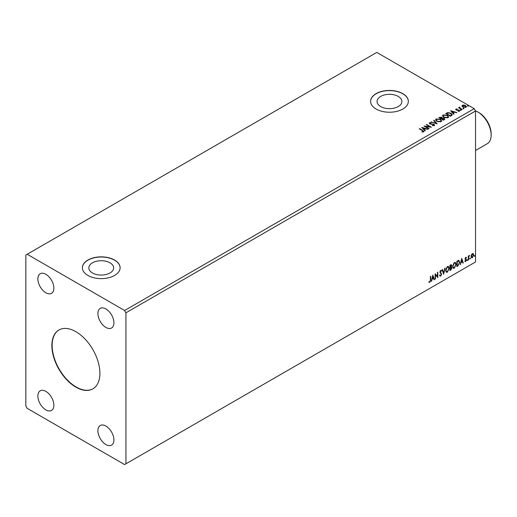 <?xml version="1.0" encoding="UTF-8"?>
<svg xmlns="http://www.w3.org/2000/svg" width="517" height="517" viewBox="0 0 517 517"><rect width="100%" height="100%" fill="white"/><g stroke="black" fill="none" stroke-linecap="round" stroke-linejoin="round"><path stroke-width="0.78" d="M75.889 331.688A33.967 19.614 -120 0 0 58.906 330.008A33.967 19.614 -120 0 0 53.697 357.221A33.967 19.614 -120 0 0 75.889 387.155A33.967 19.614 -120 0 0 92.873 388.842A33.967 19.614 -120 0 0 98.081 361.622A33.967 19.614 -120 0 0 75.889 331.688M59.041 329.93A33.967 19.614 -120 0 0 54.001 357.189A33.967 19.614 -120 0 0 76.154 387A33.967 19.614 -120 0 0 93.008 388.765M110.024 262.83A12.414 7.167 0 0 0 96.492 261.272A12.414 7.167 0 0 0 88.827 267.896A12.414 7.167 0 0 0 92.465 272.97A12.414 7.167 0 0 0 105.991 274.521A12.414 7.167 0 0 0 113.662 267.896A12.414 7.167 0 0 0 110.024 262.83M398.252 96.42A12.414 7.167 0 0 0 384.719 94.87A12.414 7.167 0 0 0 377.055 101.494A12.414 7.167 0 0 0 380.686 106.56A12.414 7.167 0 0 0 394.219 108.118A12.414 7.167 0 0 0 401.89 101.494A12.414 7.167 0 0 0 398.252 96.42M402.814 93.635A18.87 10.896 0 0 0 382.25 91.27A18.87 10.896 0 0 0 370.599 101.338A18.87 10.896 0 0 0 376.124 109.042A18.87 10.896 0 0 0 396.694 111.401A18.87 10.896 0 0 0 408.34 101.338A18.87 10.896 0 0 0 402.814 93.635M408.34 101.416A18.87 10.896 0 0 0 402.814 93.79A18.87 10.896 0 0 0 382.309 91.412A18.87 10.896 0 0 0 370.599 101.416M114.587 260.038A18.87 10.896 0 0 0 94.023 257.679A18.87 10.896 0 0 0 82.371 267.741A18.87 10.896 0 0 0 87.896 275.445A18.87 10.896 0 0 0 108.467 277.81A18.87 10.896 0 0 0 120.112 267.741A18.87 10.896 0 0 0 114.587 260.038M120.112 267.819A18.87 10.896 0 0 0 114.587 260.193A18.87 10.896 0 0 0 94.081 257.815A18.87 10.896 0 0 0 82.371 267.819M105.914 308.959A11.322 6.54 -120 0 0 100.253 308.397A11.322 6.54 -120 0 0 98.514 317.47A11.322 6.54 -120 0 0 105.914 327.448A11.322 6.54 -120 0 0 111.575 328.011A11.322 6.54 -120 0 0 113.307 318.937A11.322 6.54 -120 0 0 105.914 308.959M45.864 391.395A11.322 6.54 -120 0 0 40.203 390.833A11.322 6.54 -120 0 0 38.471 399.906A11.322 6.54 -120 0 0 45.864 409.884A11.322 6.54 -120 0 0 51.526 410.446A11.322 6.54 -120 0 0 53.264 401.373A11.322 6.54 -120 0 0 45.864 391.395M105.914 426.06A11.322 6.54 -120 0 0 100.253 425.504A11.322 6.54 -120 0 0 98.514 434.577A11.322 6.54 -120 0 0 105.914 444.555A11.322 6.54 -120 0 0 111.575 445.111A11.322 6.54 -120 0 0 113.307 436.038A11.322 6.54 -120 0 0 105.914 426.06M45.864 274.294A11.322 6.54 -120 0 0 40.203 273.732A11.322 6.54 -120 0 0 38.471 282.805A11.322 6.54 -120 0 0 45.864 292.784A11.322 6.54 -120 0 0 51.526 293.346A11.322 6.54 -120 0 0 53.264 284.272A11.322 6.54 -120 0 0 45.864 274.294M25.85 255.03L25.85 406.032L27.181 408.346L124.597 464.583L125.928 463.814L125.928 312.811L475.537 110.968L474.205 108.654L376.796 52.417L25.85 255.03M432.845 275.057L434.403 279.555L434.009 279.781L433.53 278.327L432.218 279.083L431.346 281.319L432.845 275.057M441.305 271.283L440.413 270.798L441.04 271.128L440.413 270.798L439.941 271.748L441.382 273.894L440.658 276.078L439.612 275.503L439.902 275.063L440.633 275.542L441.285 274.249L439.851 272.136L440.684 270.397L441.589 270.785L441.305 271.283L440.684 270.953L440.213 271.903L441.647 274.049L440.658 276.078L440.057 276.123M439.902 275.063L440.633 275.542M440.684 270.397L441.589 270.785L441.104 271.011M445.602 270.417L447.373 266.533L448.459 266.436L449.189 268.317L447.399 272.188L446.339 272.272L445.602 270.417M452.543 266.404L454.32 262.526L455.399 262.429L456.136 264.303L454.346 268.174L453.286 268.265L452.543 266.404M461.707 258.397L463.264 262.894L462.87 263.114L462.392 261.667L461.08 262.423L460.208 264.652L461.707 258.397M467.155 260.264L467.452 259.644L467.452 260.542L466.89 260.109M467.452 259.644L467.756 259.915L467.187 260.387M469.908 258.674L470.212 258.054L470.212 258.952L469.643 258.519M470.212 258.054L470.509 258.326L469.94 258.797M474.399 256.083L474.696 255.456L474.696 256.361L474.134 255.928M474.696 255.456L475 255.734L474.432 256.206M125.928 463.814L475.537 261.97L475.537 110.968M471.394 254.836L472.364 253.627L473.333 253.718L473.682 254.92L472.364 257.705L471.582 257.783L471.045 256.438L471.394 254.836M473.145 253.556L473.682 254.92M468.292 259.986L468.292 256.044L468.654 255.837L468.654 256.419L469.552 255.385L468.706 257.072L468.654 259.78L468.292 259.986M465.804 257.414L466.496 257.576L466.289 258.035L465.823 257.886L465.565 258.927L466.496 259.954L465.739 261.531L464.996 261.421L466.14 260.18L465.119 258.843L465.804 257.414L466.496 257.576L466.037 257.841M466.289 258.035L465.558 257.731L465.481 258.616M465.21 258.461L466.496 259.954M466.231 259.799L465.739 261.531L464.996 261.421M465.203 260.943L465.701 261.072M466.05 259.857L465.235 259.385M458.676 260.342L459.729 262.3L457.939 265.964L456.854 266.591L456.854 261.195L459.077 260.439M450.947 266.791L451.948 267.896L450.843 270.061L449.913 270.598L449.913 265.208L451.322 264.672L451.645 265.544L451.212 266.94L451.606 267.011M443.625 274.23L442.125 269.7L442.52 269.473L443.651 272.911L445.182 267.935L443.625 274.23M435.482 278.934L435.12 279.141L435.12 273.745L437.46 276.421L437.46 272.401L437.815 272.188L437.815 277.584L435.482 274.921L435.482 278.934L435.12 278.831M430.39 280.065L430.39 276.479L430.751 276.272L430.751 279.91L429.898 282.295L429.013 282.179L429.194 281.662L429.892 281.746L430.39 280.065M463.148 108.492L463.058 108.098L463.749 108.15L463.833 108.551L463.058 108.408L463.749 108.15L463.833 108.551M460.395 110.089L460.304 109.688L461.08 110.14M450.604 110.728L456.828 112.525L454.462 112.163L453.151 112.919L454.165 114.063L453.777 114.283L450.604 110.728M443.799 117.372L442.52 115.789L443.095 114.923L447.367 115.285L448.627 116.881L448.032 117.74L443.799 117.372M421.743 127.389L427.973 129.185L425.601 128.823L424.289 129.58L425.31 130.723L424.916 130.95L421.743 127.389M434.351 125.644L432.277 125.657L433.847 125.379L433.705 124.545L429.717 123.906L429.465 122.794L431.159 122.729L429.937 123.072L430.06 123.686L434.073 124.345L434.351 125.644L434.687 125.153M432.335 125.353L433.847 125.689L433.705 124.545M429.168 123.227L429.465 122.794L431.159 122.729M429.937 123.072L430.06 123.99L430.881 123.906M436.852 121.385L435.572 119.802L436.148 118.929L440.426 119.298L441.686 120.888L441.091 121.747L436.852 121.385M467.639 105.901L467.549 105.507L468.324 105.953M125.928 312.811L124.597 310.504L27.181 254.261M124.597 310.504L474.205 108.654M443.476 120.235L438.81 117.533L441.699 117.204L442.255 118.025L444.187 118.29L444.84 119.117L443.476 120.235M442.274 117.908L442.255 118.335L444.187 118.29M437.188 123.86L431.023 122.031L436.096 123.195L433.685 120.493L434.08 120.267L437.188 123.86M421.988 132.048L423.1 131.583L422.395 130.601L419.287 128.804L419.649 128.597L422.803 130.42L423.585 131.854L422.163 132.055L421.988 131.745L423.21 131.492M423.901 131.428L423.585 131.854M429.045 128.565L428.69 128.772L424.018 126.077L429.834 126.736L426.351 124.726L426.712 124.519L431.385 127.214L425.575 126.555L429.045 128.565M451.509 115.595L450.423 116.222L445.751 113.527L447.741 112.57L451.024 113.249L452.272 114.696L451.509 115.595M455.69 109.559L455.897 109.048L457.08 108.932L456.337 109.281L456.453 109.746L459.135 110.121L459.367 111.129L458.165 111.291L458.909 110.909L458.799 110.341L456.75 110.199L456.11 109.966L455.897 109.048L455.651 109.397M456.337 109.281L456.453 110.056L456.847 109.875M459.632 110.754L459.367 111.129M458.056 111.297L458.909 111.22L458.799 110.341M461.862 109.617L458.45 107.646L459.309 107.73L459.762 106.954L459.956 108.04L462.217 109.41L461.862 109.617M458.715 107.801L459.309 108.04L459.762 106.954M459.729 107.323L459.956 108.35L461.952 109.565M462.056 106.147L462.463 105.261L463.988 105.029L465.552 105.526L466.45 106.664L465.991 107.303L462.915 107.051L462.011 105.907M467.639 106.211L467.549 105.811M468.234 105.862L468.324 106.263M439.075 117.689L441.699 117.204M441.699 117.508L442.255 118.335M444.187 118.6L444.82 119.265M443.767 119.821L444.232 119.02L443.832 118.496L441.621 118.748L443.36 120.054L444.193 119.169M439.644 117.605L441.143 118.774L441.35 117.411L439.644 117.605L441.143 118.471L441.35 117.411M443.36 120.054L443.767 119.511M441.621 118.748L443.36 119.75M435.585 119.957L436.148 118.929M436.148 119.24L440.426 119.298M440.426 119.608L441.673 121.036M436.199 120.067L437.208 121.482L440.6 121.786L441.066 120.907M440.064 119.505L436.645 119.201L436.186 119.905L437.208 121.178L440.6 121.482L441.085 120.752L440.064 119.505M431.378 122.135L431.417 121.805M431.417 122.109L436.096 123.195M433.866 120.694L434.08 120.267M434.08 120.577L436.943 123.789M433.847 125.689L433.705 124.855L433.847 125.689M429.937 123.382L430.06 123.99L429.937 123.382M430.881 124.216L431.785 123.918M431.785 124.229L434.073 124.345M434.073 124.649L434.661 125.301M419.552 128.959L419.649 128.597M419.649 128.907L423.869 131.576M422.053 127.738L427.617 129.386M425.129 130.827L424.289 129.58M422.9 128.022L423.966 129.521L424.968 128.636L422.9 128.022L423.966 129.218L424.968 128.636M424.58 126.4L429.834 126.736M426.622 124.881L426.712 124.519M426.712 124.83L430.829 127.201M428.78 128.72L425.575 126.555M442.533 115.95L443.095 114.923M443.095 115.226L447.367 115.285M447.367 115.595L448.614 117.029M443.147 116.06L444.155 117.475L447.541 117.779L448.013 116.9M447.011 115.491L443.592 115.188L443.127 115.892L444.155 117.165L447.541 117.469L448.032 116.739L447.011 115.491M446.022 113.682L447.741 112.57M447.741 112.88L451.024 113.249M451.024 113.559L452.252 114.852M451.535 115.201L450.662 113.456L447.993 112.939L446.591 113.591L450.307 116.047L451.612 114.722M446.591 113.591L450.307 115.737L451.632 114.877M450.914 111.071L456.479 112.725M453.984 114.167L453.151 112.919M451.761 111.362L452.827 112.861L453.829 111.976L451.761 111.362L452.827 112.551L453.829 111.976M455.897 109.358L457.08 109.242M456.337 109.591L456.453 110.056L456.337 109.591M456.847 110.186L458.495 109.882M458.495 110.192L459.135 110.121M459.135 110.431L459.367 111.439M458.909 111.22L458.799 110.644L458.909 111.22M460.395 110.392L460.304 109.998M460.99 110.05L461.08 110.444M459.309 108.04L459.374 107.355M459.729 107.633L459.956 108.35L459.729 107.633M463.148 108.803L463.058 108.408M463.749 108.46L463.833 108.854M462.056 106.457L462.463 105.261M462.463 105.571L463.988 105.029M463.988 105.339L465.552 105.526M465.552 105.836L466.431 106.812M462.877 105.811L463.277 107.148L465.571 107.368L465.869 106.741M462.599 106.114L462.877 105.507L463.277 106.845L465.895 106.896M465.571 107.368L465.197 105.739L462.877 105.507M473.417 254.765L472.364 257.705M472.099 257.55L471.452 257.686M472.764 254.021L472.099 253.957L471.142 256.077L472.099 257.065M471.142 256.077L472.364 257.22L471.672 257.162M472.364 257.22L473.32 255.127L472.364 254.112L471.407 256.232M472.635 253.918L472.099 253.957M468.383 255.993L468.654 256.419M469.21 255.456L469.378 255.902M468.57 256.374L468.706 257.072M468.441 256.917L468.654 259.78M465.539 257.259L466.231 257.421M466.017 257.88L465.558 257.731L466.017 257.88M465.655 258.972L466.114 259.263M465.474 261.376L464.731 261.272M464.938 260.788L465.429 260.917M464.97 259.23L465.668 259.67M461.649 258.649L463.264 262.894M461.08 262.423L462.392 261.667M460.815 262.268L460.602 264.426M461.733 259.683L460.97 261.628L462.237 261.201L461.733 259.683L461.235 261.783M458.411 260.187L459.464 262.151L457.939 265.964M457.674 265.809L456.854 266.281M458.721 260.975L456.95 261.389L457.215 265.828L458.56 264.917L459.374 262.507L458.482 260.962L457.215 261.544L457.215 265.828M458.217 260.807L458.592 260.878M455.264 262.365L456.136 264.303M455.871 264.155L454.346 268.174M454.081 268.026L453.157 268.174M455.063 262.959L454.068 262.914L452.64 266.042L453.37 267.599M455.781 264.51L455.193 263.017L454.333 263.069L452.905 266.197L453.493 267.696L454.333 267.632L455.781 264.51M451.179 264.626L451.645 265.544M451.38 265.389L450.94 266.785L451.948 267.896M451.677 267.741L450.843 270.061M450.578 269.906L449.913 270.294M451.322 267.948L450.759 267.308L450.003 267.683L450.268 269.842L451.587 268.103L451.024 267.463L450.268 267.832L450.268 269.842M451.289 265.757L450.003 265.402L450.268 267.283L451.289 265.757L450.268 265.551L450.268 267.283M448.323 266.378L449.189 268.317M448.924 268.161L447.399 272.188M447.134 272.032L446.21 272.181M448.123 266.966L447.121 266.921L445.693 270.055L446.423 271.612M448.834 268.523L448.252 267.024L447.392 267.076L445.958 270.21L446.552 271.703L447.392 271.638L448.834 268.523M442.339 269.583L443.651 272.911M444.827 268.142L443.476 273.79M440.394 275.923L439.928 276.02M439.637 274.908L440.368 275.387L439.637 274.908M441.072 270.307L441.324 270.63M435.12 273.777L437.46 276.421M437.55 272.343L437.55 277.409M435.211 278.779L435.482 274.921M432.787 275.315L434.403 279.555M432.218 279.083L433.53 278.327M431.953 278.934L431.74 281.093M432.878 276.343L432.109 278.288L433.375 277.862L432.878 276.343L432.374 278.443M430.487 276.421L430.487 279.755L429.898 282.295M429.627 282.14L428.748 282.03M478.871 112.583L477.805 111.969L478.871 112.583A17.358 10.023 60 0 1 491.15 133.851L491.15 135.079A18.87 10.896 -120 0 0 477.805 111.969L477.805 111.969A18.87 10.896 -120 0 0 475.478 110.864M475.537 150.479L487.24 143.72A18.87 10.896 -120 0 0 491.15 135.079"/></g></svg>
